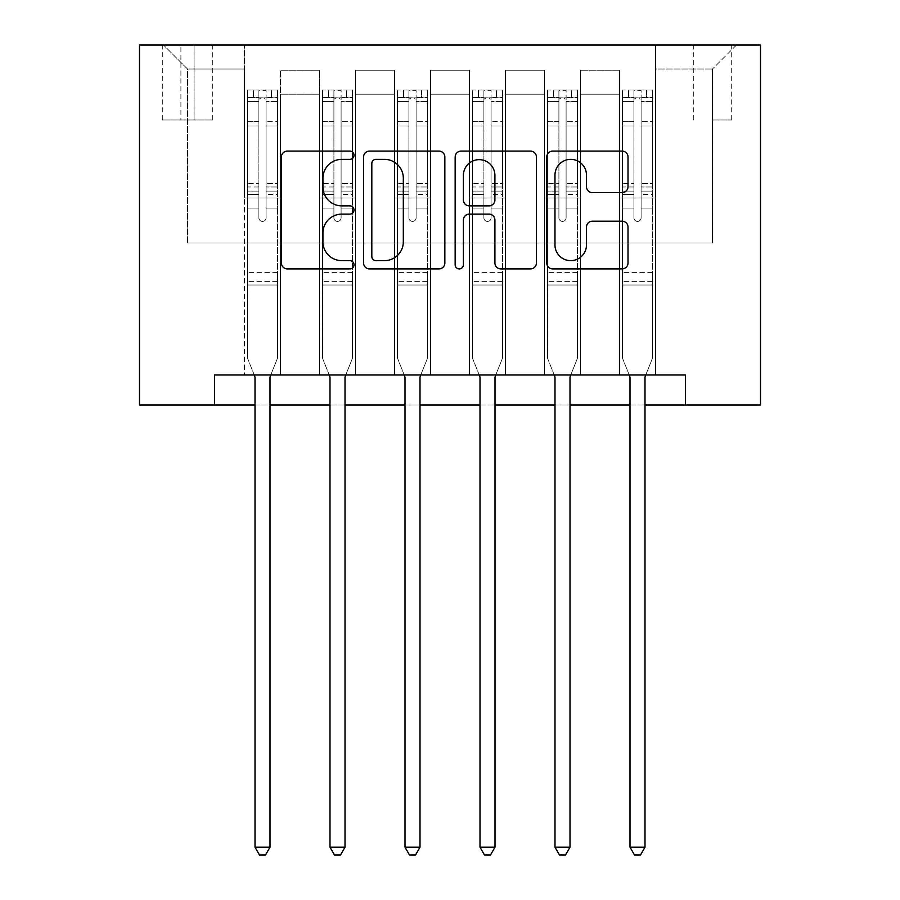 <?xml version="1.0" encoding="UTF-8"?>
<svg xmlns="http://www.w3.org/2000/svg" width="900" height="900" viewBox="0 0 900 900"><rect width="100%" height="100%" fill="white"/><g stroke="black" fill="none" stroke-linecap="round" stroke-linejoin="round"><path stroke-width="0.67" stroke-dasharray="4.5 3.38" d="M354.004 155.227A4.117 4.117 0 0 0 349.875 151.11L287.303 151.11A5.895 5.895 0 0 0 281.419 156.994L281.419 263.002A5.895 5.895 0 0 0 287.303 268.898L349.875 268.898A4.117 4.117 0 0 0 354.004 264.769A4.117 4.117 0 0 0 349.875 260.651L341.786 260.651A18.844 18.844 0 0 1 322.931 241.808L322.931 232.965A18.844 18.844 0 0 1 341.786 214.121L349.875 214.121A4.117 4.117 0 0 0 354.004 210.004A4.117 4.117 0 0 0 349.875 205.875L341.786 205.875A18.844 18.844 0 0 1 322.931 187.031L322.931 178.2A18.844 18.844 0 0 1 341.786 159.356L349.875 159.356A4.117 4.117 0 0 0 354.004 155.227M712.496 45L731.7 45L712.496 45M712.496 120.004L731.7 120.004L712.496 120.004M214.504 405L214.504 374.996L214.504 405L214.504 374.996L685.496 374.996L214.504 374.996L685.496 374.996L685.496 405L139.5 405L139.5 45L760.5 45L760.5 405L685.496 405L685.496 374.996L685.496 405M244.496 374.996L280.496 374.996L244.496 374.996L280.496 374.996L244.496 374.996L244.496 45L163.496 45L736.504 45L655.504 45L655.504 374.996L619.504 374.996L655.504 374.996L619.504 374.996L655.504 374.996L655.504 45L655.504 198L655.504 68.996L712.496 68.996L655.504 68.996L655.504 45L244.496 45L244.496 198L280.496 198L280.496 94.196L280.496 374.996L280.496 70.2L280.496 374.996L280.496 198L244.496 198L244.496 68.996L187.504 68.996L244.496 68.996L244.496 45L244.496 374.996M319.5 374.996L355.5 374.996L319.5 374.996L355.5 374.996L319.5 374.996L319.5 70.2L280.496 70.2L319.5 70.2L319.5 374.996L319.5 198L355.5 198L355.5 94.196L355.5 374.996L355.5 70.2L355.5 374.996L355.5 198L319.5 198L319.5 94.196L319.5 374.996M394.504 374.996L430.504 374.996L394.504 374.996L430.504 374.996L394.504 374.996L394.504 70.2L355.5 70.2L355.5 94.196L355.5 70.2L394.504 70.2L394.504 374.996L394.504 198L430.504 198L430.504 94.196L430.504 374.996L430.504 70.2L430.504 374.996L430.504 198L394.504 198L394.504 94.196L394.504 198L430.504 198L394.504 198L394.504 374.996M469.496 374.996L505.496 374.996L469.496 374.996L505.496 374.996L469.496 374.996L469.496 70.2L430.504 70.2L430.504 94.196L430.504 70.2L469.496 70.2L469.496 374.996L469.496 198L505.496 198L505.496 94.196L505.496 374.996L505.496 70.2L505.496 374.996L505.496 198L469.496 198L469.496 94.196L469.496 198L505.496 198L469.496 198L469.496 374.996M544.5 374.996L580.5 374.996L544.5 374.996L580.5 374.996L544.5 374.996L544.5 70.2L505.496 70.2L505.496 94.196L505.496 70.2L544.5 70.2L544.5 374.996L544.5 198L580.5 198L580.5 94.196L580.5 374.996L580.5 70.2L580.5 374.996L580.5 198L544.5 198L544.5 94.196L544.5 198L580.5 198L544.5 198L544.5 374.996M180.9 45L162.304 45L180.9 45L180.9 120.004L162.304 120.004L194.096 120.004L180.9 120.004L180.9 45M194.096 45L212.704 45L194.096 45L194.096 120.004L212.704 120.004L194.096 120.004L194.096 45M255.004 405L270 405M329.996 405L345.004 405M405 405L419.996 405M480.004 405L495 405M554.996 405L570.004 405M630 405L644.996 405M187.504 243L187.504 68.996L163.496 45L187.504 68.996L187.504 243L712.496 243L187.504 243M712.496 243L712.496 68.996L712.496 243M619.504 198L655.504 198L655.504 374.996L655.504 198L619.504 198L619.504 94.196L619.504 198L655.504 198L619.504 198L619.504 374.996L619.504 70.2L580.5 70.2L580.5 94.196L580.5 70.2L619.504 70.2L619.504 374.996L619.504 198M244.496 198L280.496 198L244.496 198M319.5 70.2L280.496 70.2L319.5 70.2L319.5 94.196L319.5 70.2M319.5 198L355.5 198L319.5 198M394.504 94.196L394.504 70.2L394.504 94.196L355.5 94.196L394.504 94.196M469.496 94.196L469.496 70.2L469.496 94.196L430.504 94.196L469.496 94.196M544.5 94.196L544.5 70.2L544.5 94.196L505.496 94.196L544.5 94.196M619.504 94.196L619.504 70.2L619.504 94.196L580.5 94.196L619.504 94.196M394.504 70.2L355.5 70.2L394.504 70.2M469.496 70.2L430.504 70.2L469.496 70.2M544.5 70.2L505.496 70.2L544.5 70.2M619.504 70.2L580.5 70.2L619.504 70.2M736.504 45L712.496 68.996L736.504 45M444.848 263.002L444.848 156.994A5.895 5.895 0 0 0 438.952 151.11L369.461 151.11A5.895 5.895 0 0 0 363.577 156.994L363.577 263.002A5.895 5.895 0 0 0 369.461 268.898L438.952 268.898A5.895 5.895 0 0 0 444.848 263.002M375.941 159.356A4.117 4.117 0 0 0 371.824 163.474L371.824 256.523A4.117 4.117 0 0 0 375.941 260.651L384.48 260.651A18.844 18.844 0 0 0 403.324 241.808L403.324 178.2A18.844 18.844 0 0 0 384.48 159.356L375.941 159.356M461.048 151.11L530.539 151.11A5.895 5.895 0 0 1 536.423 156.994L536.423 263.002A5.895 5.895 0 0 1 530.539 268.898L500.794 268.898A5.895 5.895 0 0 1 494.91 263.002L494.91 220.016A5.895 5.895 0 0 0 489.015 214.121L469.282 214.121A5.895 5.895 0 0 0 463.399 220.016L463.399 264.769A4.117 4.117 0 0 1 459.281 268.898A4.117 4.117 0 0 1 455.152 264.769L455.152 156.994A5.895 5.895 0 0 1 461.048 151.11M494.91 175.399A15.75 15.75 0 0 0 479.149 159.649A15.75 15.75 0 0 0 463.399 175.399L463.399 199.991A5.895 5.895 0 0 0 469.282 205.875L489.015 205.875A5.895 5.895 0 0 0 494.91 199.991L494.91 175.399M592.38 192.623L622.114 192.623A5.895 5.895 0 0 0 628.009 186.739L628.009 156.994A5.895 5.895 0 0 0 622.114 151.11L552.623 151.11A5.895 5.895 0 0 0 546.739 156.994L546.739 263.002A5.895 5.895 0 0 0 552.623 268.898L622.114 268.898A5.895 5.895 0 0 0 628.009 263.002L628.009 227.081A5.895 5.895 0 0 0 622.114 221.186L592.38 221.186A5.895 5.895 0 0 0 586.485 227.081L586.485 244.89A15.75 15.75 0 0 1 570.735 260.651A15.75 15.75 0 0 1 554.974 244.89L554.974 175.106A15.75 15.75 0 0 1 570.735 159.356A15.75 15.75 0 0 1 586.485 175.106L586.485 186.739A5.895 5.895 0 0 0 592.38 192.623M258.896 217.8A3.6 3.6 90 0 0 262.496 221.4A3.6 3.6 -90 0 1 258.896 217.8L258.896 208.069L258.896 217.8A3.6 3.6 90 0 0 262.496 221.4A3.6 3.6 90 0 0 266.096 217.8A3.6 3.6 -90 0 1 262.496 221.4A3.6 3.6 90 0 0 266.096 217.8L266.096 208.069L266.096 217.8A3.6 3.6 -90 0 1 262.496 221.4A3.6 3.6 -90 0 1 258.896 217.8L258.896 191.081L258.896 217.8M254.261 374.996L247.5 358.2L247.5 208.069L247.5 272.396L247.5 208.069L258.896 208.069L247.5 208.069L258.896 208.069L247.5 208.069L247.5 186.975L258.896 186.975L258.896 208.069L258.896 186.975L247.5 186.975L247.5 183.578L258.896 183.578L247.5 183.578L247.5 125.978L258.896 125.978L247.5 125.978L247.5 101.453L258.896 101.453L247.5 101.453L247.5 97.808L247.5 208.069L247.5 194.49L258.896 194.49L247.5 194.49L247.5 191.081L258.896 191.081L247.5 191.081L247.5 121.691L258.896 121.691L258.896 191.081L258.896 121.691L247.5 121.691L247.5 97.177L258.896 97.177L258.896 121.691L258.896 90.742L258.896 99.371L258.896 90.742L266.096 90.742L266.096 99.371C263.711 97.29 261.304 97.29 258.896 99.371L258.896 186.975L258.896 99.371C261.293 97.29 263.689 97.29 266.096 99.371L266.096 191.081L266.096 90.742L258.896 90.742L258.896 97.177L247.5 97.177L247.5 90L253.496 90L253.496 97.796L247.5 97.808L247.5 90L247.5 97.808L271.496 97.796L253.496 97.796L253.496 90L277.346 90L271.496 90L271.496 97.796L277.504 97.808L277.504 90L247.5 90L247.5 358.2L247.5 272.396L247.5 358.2L254.565 375.761A5.996 5.996 -90 0 1 255.004 378L255.004 847.204L270 847.204L270 378A5.996 5.996 -90 0 1 270.439 375.761L277.504 358.2L277.504 284.996L277.504 358.2L270.743 374.996M277.504 97.808L277.504 284.996L247.5 284.996L277.504 284.996L277.504 272.396L247.5 272.396L277.504 272.396L277.504 208.069L277.504 358.2L270.439 375.761L277.504 358.2L277.504 208.069L266.096 208.069L266.096 125.978L266.096 217.8L266.096 194.49L266.096 208.069L277.504 208.069L266.096 208.069L277.504 208.069L277.504 186.975L266.096 186.975L277.504 186.975L277.504 183.578L266.096 183.578L277.504 183.578L277.504 125.978L266.096 125.978L266.096 101.453L266.096 125.978L277.504 125.978L277.504 101.453L266.096 101.453L277.504 101.453L277.504 97.808L247.646 97.796L277.346 97.796L271.496 97.796L271.496 90L277.504 90L277.504 194.49L266.096 194.49L266.096 191.081L266.096 194.49L277.504 194.49L277.504 191.081L266.096 191.081L277.504 191.081L277.504 121.691L266.096 121.691L277.504 121.691L277.504 97.177L266.096 97.177L277.504 97.177L277.504 90L277.504 97.808M270 847.204L255.004 847.204L255.004 378L255.004 847.204L259.504 855L265.5 855L259.504 855L255.004 847.204L259.504 855L265.5 855L270 847.204L270 378A5.996 5.996 -90 0 1 270.439 375.761A5.996 5.996 90 0 0 270 378L270 847.204L265.5 855L270 847.204L255.004 847.204M247.5 358.2L254.565 375.761A5.996 5.996 -90 0 1 255.004 378A5.996 5.996 90 0 0 254.565 375.761L247.5 358.2M333.9 217.8A3.6 3.6 90 0 0 337.5 221.4A3.6 3.6 -90 0 1 333.9 217.8L333.9 208.069L333.9 217.8A3.6 3.6 90 0 0 337.5 221.4A3.6 3.6 90 0 0 341.1 217.8A3.6 3.6 -90 0 1 337.5 221.4A3.6 3.6 90 0 0 341.1 217.8L341.1 208.069L341.1 217.8A3.6 3.6 -90 0 1 337.5 221.4A3.6 3.6 -90 0 1 333.9 217.8L333.9 191.081L333.9 217.8M329.265 374.996L322.504 358.2L322.504 208.069L322.504 272.396L322.504 208.069L333.9 208.069L322.504 208.069L333.9 208.069L322.504 208.069L322.504 186.975L333.9 186.975L333.9 208.069L333.9 186.975L322.504 186.975L322.504 183.578L333.9 183.578L322.504 183.578L322.504 125.978L333.9 125.978L322.504 125.978L322.504 101.453L333.9 101.453L322.504 101.453L322.504 97.808L322.504 208.069L322.504 194.49L333.9 194.49L322.504 194.49L322.504 191.081L333.9 191.081L322.504 191.081L322.504 121.691L333.9 121.691L333.9 191.081L333.9 121.691L322.504 121.691L322.504 97.177L333.9 97.177L333.9 121.691L333.9 90.742L333.9 99.371L333.9 90.742L341.1 90.742L341.1 99.371C338.704 97.29 336.308 97.29 333.9 99.371L333.9 186.975L333.9 99.371C336.296 97.29 338.692 97.29 341.1 99.371L341.1 191.081L341.1 90.742L333.9 90.742L333.9 97.177L322.504 97.177L322.504 90L328.5 90L328.5 97.796L322.504 97.808L322.504 90L322.504 97.808L346.5 97.796L328.5 97.796L328.5 90L352.35 90L346.5 90L346.5 97.796L352.496 97.808L352.496 90L322.504 90L322.504 358.2L322.504 272.396L322.504 358.2L329.569 375.761A5.996 5.996 -90 0 1 329.996 378L329.996 847.204L345.004 847.204L345.004 378A5.996 5.996 -90 0 1 345.431 375.761L352.496 358.2L352.496 284.996L352.496 358.2L345.735 374.996M352.496 97.808L352.496 284.996L322.504 284.996L352.496 284.996L352.496 272.396L322.504 272.396L352.496 272.396L352.496 208.069L352.496 358.2L345.431 375.761L352.496 358.2L352.496 208.069L341.1 208.069L341.1 125.978L341.1 217.8L341.1 194.49L341.1 208.069L352.496 208.069L341.1 208.069L352.496 208.069L352.496 186.975L341.1 186.975L352.496 186.975L352.496 183.578L341.1 183.578L352.496 183.578L352.496 125.978L341.1 125.978L341.1 101.453L341.1 125.978L352.496 125.978L352.496 101.453L341.1 101.453L352.496 101.453L352.496 97.808L322.65 97.796L352.35 97.796L346.5 97.796L346.5 90L352.496 90L352.496 194.49L341.1 194.49L341.1 191.081L341.1 194.49L352.496 194.49L352.496 191.081L341.1 191.081L352.496 191.081L352.496 121.691L341.1 121.691L352.496 121.691L352.496 97.177L341.1 97.177L352.496 97.177L352.496 90L352.496 97.808M345.004 847.204L329.996 847.204L329.996 378L329.996 847.204L334.496 855L340.504 855L334.496 855L329.996 847.204L334.496 855L340.504 855L345.004 847.204L345.004 378A5.996 5.996 -90 0 1 345.431 375.761A5.996 5.996 90 0 0 345.004 378L345.004 847.204L340.504 855L345.004 847.204L329.996 847.204M322.504 358.2L329.569 375.761A5.996 5.996 -90 0 1 329.996 378A5.996 5.996 90 0 0 329.569 375.761L322.504 358.2M408.904 217.8A3.6 3.6 90 0 0 412.504 221.4A3.6 3.6 -90 0 1 408.904 217.8L408.904 208.069L408.904 217.8A3.6 3.6 90 0 0 412.504 221.4A3.6 3.6 90 0 0 416.104 217.8A3.6 3.6 -90 0 1 412.504 221.4A3.6 3.6 90 0 0 416.104 217.8L416.104 208.069L416.104 217.8A3.6 3.6 -90 0 1 412.504 221.4A3.6 3.6 -90 0 1 408.904 217.8L408.904 191.081L408.904 217.8M404.257 374.996L397.496 358.2L397.496 208.069L397.496 272.396L397.496 208.069L408.904 208.069L397.496 208.069L408.904 208.069L397.496 208.069L397.496 186.975L408.904 186.975L408.904 208.069L408.904 186.975L397.496 186.975L397.496 183.578L408.904 183.578L397.496 183.578L397.496 125.978L408.904 125.978L397.496 125.978L397.496 101.453L408.904 101.453L397.496 101.453L397.496 97.808L397.496 208.069L397.496 194.49L408.904 194.49L397.496 194.49L397.496 191.081L408.904 191.081L397.496 191.081L397.496 121.691L408.904 121.691L408.904 191.081L408.904 121.691L397.496 121.691L397.496 97.177L408.904 97.177L408.904 121.691L408.904 90.742L408.904 99.371L408.904 90.742L416.104 90.742L416.104 99.371C413.707 97.29 411.311 97.29 408.904 99.371L408.904 186.975L408.904 99.371C411.289 97.29 413.696 97.29 416.104 99.371L416.104 191.081L416.104 90.742L408.904 90.742L408.904 97.177L397.496 97.177L397.496 90L403.504 90L403.504 97.796L397.496 97.808L397.496 90L397.496 97.808L421.504 97.796L403.504 97.796L403.504 90L427.354 90L421.504 90L421.504 97.796L427.5 97.808L427.5 90L397.496 90L397.496 358.2L397.496 272.396L397.496 358.2L404.561 375.761A5.996 5.996 -90 0 1 405 378L405 847.204L419.996 847.204L419.996 378A5.996 5.996 -90 0 1 420.435 375.761L427.5 358.2L427.5 284.996L427.5 358.2L420.739 374.996M427.5 97.808L427.5 284.996L397.496 284.996L427.5 284.996L427.5 272.396L397.496 272.396L427.5 272.396L427.5 208.069L427.5 358.2L420.435 375.761L427.5 358.2L427.5 208.069L416.104 208.069L416.104 125.978L416.104 217.8L416.104 194.49L416.104 208.069L427.5 208.069L416.104 208.069L427.5 208.069L427.5 186.975L416.104 186.975L427.5 186.975L427.5 183.578L416.104 183.578L427.5 183.578L427.5 125.978L416.104 125.978L416.104 101.453L416.104 125.978L427.5 125.978L427.5 101.453L416.104 101.453L427.5 101.453L427.5 97.808L397.654 97.796L427.354 97.796L421.504 97.796L421.504 90L427.5 90L427.5 194.49L416.104 194.49L416.104 191.081L416.104 194.49L427.5 194.49L427.5 191.081L416.104 191.081L427.5 191.081L427.5 121.691L416.104 121.691L427.5 121.691L427.5 97.177L416.104 97.177L427.5 97.177L427.5 90L427.5 97.808M419.996 847.204L405 847.204L405 378L405 847.204L409.5 855L415.496 855L409.5 855L405 847.204L409.5 855L415.496 855L419.996 847.204L419.996 378A5.996 5.996 -90 0 1 420.435 375.761A5.996 5.996 90 0 0 419.996 378L419.996 847.204L415.496 855L419.996 847.204L405 847.204M397.496 358.2L404.561 375.761A5.996 5.996 -90 0 1 405 378A5.996 5.996 90 0 0 404.561 375.761L397.496 358.2M483.896 217.8A3.6 3.6 90 0 0 487.496 221.4A3.6 3.6 -90 0 1 483.896 217.8L483.896 208.069L483.896 217.8A3.6 3.6 90 0 0 487.496 221.4A3.6 3.6 90 0 0 491.096 217.8A3.6 3.6 -90 0 1 487.496 221.4A3.6 3.6 90 0 0 491.096 217.8L491.096 208.069L491.096 217.8A3.6 3.6 -90 0 1 487.496 221.4A3.6 3.6 -90 0 1 483.896 217.8L483.896 191.081L483.896 217.8M479.261 374.996L472.5 358.2L472.5 208.069L472.5 272.396L472.5 208.069L483.896 208.069L472.5 208.069L483.896 208.069L472.5 208.069L472.5 186.975L483.896 186.975L483.896 208.069L483.896 186.975L472.5 186.975L472.5 183.578L483.896 183.578L472.5 183.578L472.5 125.978L483.896 125.978L472.5 125.978L472.5 101.453L483.896 101.453L472.5 101.453L472.5 97.808L472.5 208.069L472.5 194.49L483.896 194.49L472.5 194.49L472.5 191.081L483.896 191.081L472.5 191.081L472.5 121.691L483.896 121.691L483.896 191.081L483.896 121.691L472.5 121.691L472.5 97.177L483.896 97.177L483.896 121.691L483.896 90.742L483.896 99.371L483.896 90.742L491.096 90.742L491.096 99.371C488.711 97.29 486.304 97.29 483.896 99.371L483.896 186.975L483.896 99.371C486.293 97.29 488.689 97.29 491.096 99.371L491.096 191.081L491.096 90.742L483.896 90.742L483.896 97.177L472.5 97.177L472.5 90L478.496 90L478.496 97.796L472.5 97.808L472.5 90L472.5 97.808L496.496 97.796L478.496 97.796L478.496 90L502.346 90L496.496 90L496.496 97.796L502.504 97.808L502.504 90L472.5 90L472.5 358.2L472.5 272.396L472.5 358.2L479.565 375.761A5.996 5.996 -90 0 1 480.004 378L480.004 847.204L495 847.204L495 378A5.996 5.996 -90 0 1 495.439 375.761L502.504 358.2L502.504 284.996L502.504 358.2L495.743 374.996M502.504 97.808L502.504 284.996L472.5 284.996L502.504 284.996L502.504 272.396L472.5 272.396L502.504 272.396L502.504 208.069L502.504 358.2L495.439 375.761L502.504 358.2L502.504 208.069L491.096 208.069L491.096 125.978L491.096 217.8L491.096 194.49L491.096 208.069L502.504 208.069L491.096 208.069L502.504 208.069L502.504 186.975L491.096 186.975L502.504 186.975L502.504 183.578L491.096 183.578L502.504 183.578L502.504 125.978L491.096 125.978L491.096 101.453L491.096 125.978L502.504 125.978L502.504 101.453L491.096 101.453L502.504 101.453L502.504 97.808L472.646 97.796L502.346 97.796L496.496 97.796L496.496 90L502.504 90L502.504 194.49L491.096 194.49L491.096 191.081L491.096 194.49L502.504 194.49L502.504 191.081L491.096 191.081L502.504 191.081L502.504 121.691L491.096 121.691L502.504 121.691L502.504 97.177L491.096 97.177L502.504 97.177L502.504 90L502.504 97.808M495 847.204L480.004 847.204L480.004 378L480.004 847.204L484.504 855L490.5 855L484.504 855L480.004 847.204L484.504 855L490.5 855L495 847.204L495 378A5.996 5.996 -90 0 1 495.439 375.761A5.996 5.996 90 0 0 495 378L495 847.204L490.5 855L495 847.204L480.004 847.204M472.5 358.2L479.565 375.761A5.996 5.996 -90 0 1 480.004 378A5.996 5.996 90 0 0 479.565 375.761L472.5 358.2M558.9 217.8A3.6 3.6 90 0 0 562.5 221.4A3.6 3.6 -90 0 1 558.9 217.8L558.9 208.069L558.9 217.8A3.6 3.6 90 0 0 562.5 221.4A3.6 3.6 90 0 0 566.1 217.8A3.6 3.6 -90 0 1 562.5 221.4A3.6 3.6 90 0 0 566.1 217.8L566.1 208.069L566.1 217.8A3.6 3.6 -90 0 1 562.5 221.4A3.6 3.6 -90 0 1 558.9 217.8L558.9 191.081L558.9 217.8M554.265 374.996L547.504 358.2L547.504 208.069L547.504 272.396L547.504 208.069L558.9 208.069L547.504 208.069L558.9 208.069L547.504 208.069L547.504 186.975L558.9 186.975L558.9 208.069L558.9 186.975L547.504 186.975L547.504 183.578L558.9 183.578L547.504 183.578L547.504 125.978L558.9 125.978L547.504 125.978L547.504 101.453L558.9 101.453L547.504 101.453L547.504 97.808L547.504 208.069L547.504 194.49L558.9 194.49L547.504 194.49L547.504 191.081L558.9 191.081L547.504 191.081L547.504 121.691L558.9 121.691L558.9 191.081L558.9 121.691L547.504 121.691L547.504 97.177L558.9 97.177L558.9 121.691L558.9 90.742L558.9 99.371L558.9 90.742L566.1 90.742L566.1 99.371C563.704 97.29 561.308 97.29 558.9 99.371L558.9 186.975L558.9 99.371C561.296 97.29 563.692 97.29 566.1 99.371L566.1 191.081L566.1 90.742L558.9 90.742L558.9 97.177L547.504 97.177L547.504 90L553.5 90L553.5 97.796L547.504 97.808L547.504 90L547.504 97.808L571.5 97.796L553.5 97.796L553.5 90L577.35 90L571.5 90L571.5 97.796L577.496 97.808L577.496 90L547.504 90L547.504 358.2L547.504 272.396L547.504 358.2L554.569 375.761A5.996 5.996 -90 0 1 554.996 378L554.996 847.204L570.004 847.204L570.004 378A5.996 5.996 -90 0 1 570.431 375.761L577.496 358.2L577.496 284.996L577.496 358.2L570.735 374.996M577.496 97.808L577.496 284.996L547.504 284.996L577.496 284.996L577.496 272.396L547.504 272.396L577.496 272.396L577.496 208.069L577.496 358.2L570.431 375.761L577.496 358.2L577.496 208.069L566.1 208.069L566.1 125.978L566.1 217.8L566.1 194.49L566.1 208.069L577.496 208.069L566.1 208.069L577.496 208.069L577.496 186.975L566.1 186.975L577.496 186.975L577.496 183.578L566.1 183.578L577.496 183.578L577.496 125.978L566.1 125.978L566.1 101.453L566.1 125.978L577.496 125.978L577.496 101.453L566.1 101.453L577.496 101.453L577.496 97.808L547.65 97.796L577.35 97.796L571.5 97.796L571.5 90L577.496 90L577.496 194.49L566.1 194.49L566.1 191.081L566.1 194.49L577.496 194.49L577.496 191.081L566.1 191.081L577.496 191.081L577.496 121.691L566.1 121.691L577.496 121.691L577.496 97.177L566.1 97.177L577.496 97.177L577.496 90L577.496 97.808M570.004 847.204L554.996 847.204L554.996 378L554.996 847.204L559.496 855L565.504 855L559.496 855L554.996 847.204L559.496 855L565.504 855L570.004 847.204L570.004 378A5.996 5.996 -90 0 1 570.431 375.761A5.996 5.996 90 0 0 570.004 378L570.004 847.204L565.504 855L570.004 847.204L554.996 847.204M547.504 358.2L554.569 375.761A5.996 5.996 -90 0 1 554.996 378A5.996 5.996 90 0 0 554.569 375.761L547.504 358.2M633.904 217.8A3.6 3.6 90 0 0 637.504 221.4A3.6 3.6 -90 0 1 633.904 217.8L633.904 208.069L633.904 217.8A3.6 3.6 90 0 0 637.504 221.4A3.6 3.6 90 0 0 641.104 217.8A3.6 3.6 -90 0 1 637.504 221.4A3.6 3.6 90 0 0 641.104 217.8L641.104 208.069L641.104 217.8A3.6 3.6 -90 0 1 637.504 221.4A3.6 3.6 -90 0 1 633.904 217.8L633.904 191.081L633.904 217.8M629.258 374.996L622.496 358.2L622.496 208.069L622.496 272.396L622.496 208.069L633.904 208.069L622.496 208.069L633.904 208.069L622.496 208.069L622.496 186.975L633.904 186.975L633.904 208.069L633.904 186.975L622.496 186.975L622.496 183.578L633.904 183.578L622.496 183.578L622.496 125.978L633.904 125.978L622.496 125.978L622.496 101.453L633.904 101.453L622.496 101.453L622.496 97.808L622.496 208.069L622.496 194.49L633.904 194.49L622.496 194.49L622.496 191.081L633.904 191.081L622.496 191.081L622.496 121.691L633.904 121.691L633.904 191.081L633.904 121.691L622.496 121.691L622.496 97.177L633.904 97.177L633.904 121.691L633.904 90.742L633.904 99.371L633.904 90.742L641.104 90.742L641.104 99.371C638.707 97.29 636.311 97.29 633.904 99.371L633.904 186.975L633.904 99.371C636.289 97.29 638.696 97.29 641.104 99.371L641.104 191.081L641.104 90.742L633.904 90.742L633.904 97.177L622.496 97.177L622.496 90L628.504 90L628.504 97.796L622.496 97.808L622.496 90L622.496 97.808L646.504 97.796L628.504 97.796L628.504 90L652.354 90L646.504 90L646.504 97.796L652.5 97.808L652.5 90L622.496 90L622.496 358.2L622.496 272.396L622.496 358.2L629.561 375.761A5.996 5.996 -90 0 1 630 378L630 847.204L644.996 847.204L644.996 378A5.996 5.996 -90 0 1 645.435 375.761L652.5 358.2L652.5 284.996L652.5 358.2L645.739 374.996M652.5 97.808L652.5 284.996L622.496 284.996L652.5 284.996L652.5 272.396L622.496 272.396L652.5 272.396L652.5 208.069L652.5 358.2L645.435 375.761L652.5 358.2L652.5 208.069L641.104 208.069L641.104 125.978L641.104 217.8L641.104 194.49L641.104 208.069L652.5 208.069L641.104 208.069L652.5 208.069L652.5 186.975L641.104 186.975L652.5 186.975L652.5 183.578L641.104 183.578L652.5 183.578L652.5 125.978L641.104 125.978L641.104 101.453L641.104 125.978L652.5 125.978L652.5 101.453L641.104 101.453L652.5 101.453L652.5 97.808L622.654 97.796L652.354 97.796L646.504 97.796L646.504 90L652.5 90L652.5 194.49L641.104 194.49L641.104 191.081L641.104 194.49L652.5 194.49L652.5 191.081L641.104 191.081L652.5 191.081L652.5 121.691L641.104 121.691L652.5 121.691L652.5 97.177L641.104 97.177L652.5 97.177L652.5 90L652.5 97.808M644.996 847.204L630 847.204L630 378L630 847.204L634.5 855L640.496 855L634.5 855L630 847.204L634.5 855L640.496 855L644.996 847.204L644.996 378A5.996 5.996 -90 0 1 645.435 375.761A5.996 5.996 90 0 0 644.996 378L644.996 847.204L640.496 855L644.996 847.204L630 847.204M622.496 358.2L629.561 375.761A5.996 5.996 -90 0 1 630 378A5.996 5.996 90 0 0 629.561 375.761L622.496 358.2M319.5 94.196L280.496 94.196L319.5 94.196M277.504 281.621L247.5 281.621L277.504 281.621M258.896 99.371L258.896 90.742M266.096 99.371L266.096 90.742M352.496 281.621L322.504 281.621L352.496 281.621M333.9 99.371L333.9 90.742M427.5 281.621L397.496 281.621L427.5 281.621M408.904 99.371L408.904 90.742M502.504 281.621L472.5 281.621L502.504 281.621M483.896 99.371L483.896 90.742M341.1 99.371L341.1 90.742M416.104 99.371L416.104 90.742M491.096 99.371L491.096 90.742M577.496 281.621L547.504 281.621L577.496 281.621M558.9 99.371L558.9 90.742M566.1 99.371L566.1 90.742M652.5 281.621L622.496 281.621L652.5 281.621M633.904 99.371L633.904 90.742M641.104 99.371L641.104 90.742M693.304 120.004L693.304 45M162.304 120.004L162.304 45M212.704 120.004L212.704 45M731.7 120.004L731.7 45"/><path stroke-width="1.35" d="M354.004 155.227A4.117 4.117 0 0 0 349.875 151.11L287.303 151.11A5.895 5.895 0 0 0 281.419 156.994L281.419 263.002A5.895 5.895 0 0 0 287.303 268.898L349.875 268.898A4.117 4.117 0 0 0 354.004 264.769A4.117 4.117 0 0 0 349.875 260.651L341.786 260.651A18.844 18.844 0 0 1 322.931 241.808L322.931 232.965A18.844 18.844 0 0 1 341.786 214.121L349.875 214.121A4.117 4.117 0 0 0 354.004 210.004A4.117 4.117 0 0 0 349.875 205.875L341.786 205.875A18.844 18.844 0 0 1 322.931 187.031L322.931 178.2A18.844 18.844 0 0 1 341.786 159.356L349.875 159.356A4.117 4.117 0 0 0 354.004 155.227M622.114 192.623A5.895 5.895 0 0 0 628.009 186.739L628.009 156.994A5.895 5.895 0 0 0 622.114 151.11L552.623 151.11A5.895 5.895 0 0 0 546.739 156.994L546.739 263.002A5.895 5.895 0 0 0 552.623 268.898L622.114 268.898A5.895 5.895 0 0 0 628.009 263.002L628.009 227.081A5.895 5.895 0 0 0 622.114 221.186L592.38 221.186A5.895 5.895 0 0 0 586.485 227.081L586.485 244.89A15.75 15.75 0 0 1 570.735 260.651A15.75 15.75 0 0 1 554.974 244.89L554.974 175.106A15.75 15.75 0 0 1 570.735 159.356A15.75 15.75 0 0 1 586.485 175.106L586.485 186.739A5.895 5.895 0 0 0 592.38 192.623L622.114 192.623M214.504 405L214.504 374.996L685.496 374.996L685.496 405L760.5 405L760.5 45L139.5 45L139.5 405L255.004 405M444.848 156.994A5.895 5.895 0 0 0 438.952 151.11L369.461 151.11A5.895 5.895 0 0 0 363.577 156.994L363.577 263.002A5.895 5.895 0 0 0 369.461 268.898L438.952 268.898A5.895 5.895 0 0 0 444.848 263.002L444.848 156.994M461.048 151.11L530.539 151.11A5.895 5.895 0 0 1 536.423 156.994L536.423 263.002A5.895 5.895 0 0 1 530.539 268.898L500.794 268.898A5.895 5.895 0 0 1 494.91 263.002L494.91 220.016A5.895 5.895 0 0 0 489.015 214.121L469.282 214.121A5.895 5.895 0 0 0 463.399 220.016L463.399 264.769A4.117 4.117 0 0 1 459.281 268.898A4.117 4.117 0 0 1 455.152 264.769L455.152 156.994A5.895 5.895 0 0 1 461.048 151.11M270 405L329.996 405M345.004 405L405 405M419.996 405L480.004 405M495 405L554.996 405M570.004 405L630 405M644.996 405L685.496 405M375.941 159.356A4.117 4.117 0 0 0 371.824 163.474L371.824 256.523A4.117 4.117 0 0 0 375.941 260.651L384.48 260.651A18.844 18.844 0 0 0 403.324 241.808L403.324 178.2A18.844 18.844 0 0 0 384.48 159.356L375.941 159.356M494.91 175.399A15.75 15.75 0 0 0 479.149 159.649A15.75 15.75 0 0 0 463.399 175.399L463.399 199.991A5.895 5.895 0 0 0 469.282 205.875L489.015 205.875A5.895 5.895 0 0 0 494.91 199.991L494.91 175.399M270.743 374.996L270.439 375.761A5.996 5.996 90 0 0 270 378L270 847.204L255.004 847.204L255.004 378A5.996 5.996 90 0 0 254.565 375.761L254.261 374.996M270 847.204L265.5 855L259.504 855L255.004 847.204M345.735 374.996L345.431 375.761A5.996 5.996 90 0 0 345.004 378L345.004 847.204L329.996 847.204L329.996 378A5.996 5.996 90 0 0 329.569 375.761L329.265 374.996M345.004 847.204L340.504 855L334.496 855L329.996 847.204M420.739 374.996L420.435 375.761A5.996 5.996 90 0 0 419.996 378L419.996 847.204L405 847.204L405 378A5.996 5.996 90 0 0 404.561 375.761L404.257 374.996M419.996 847.204L415.496 855L409.5 855L405 847.204M495.743 374.996L495.439 375.761A5.996 5.996 90 0 0 495 378L495 847.204L480.004 847.204L480.004 378A5.996 5.996 90 0 0 479.565 375.761L479.261 374.996M495 847.204L490.5 855L484.504 855L480.004 847.204M570.735 374.996L570.431 375.761A5.996 5.996 90 0 0 570.004 378L570.004 847.204L554.996 847.204L554.996 378A5.996 5.996 90 0 0 554.569 375.761L554.265 374.996M570.004 847.204L565.504 855L559.496 855L554.996 847.204M645.739 374.996L645.435 375.761A5.996 5.996 90 0 0 644.996 378L644.996 847.204L630 847.204L630 378A5.996 5.996 90 0 0 629.561 375.761L629.258 374.996M644.996 847.204L640.496 855L634.5 855L630 847.204"/></g></svg>
